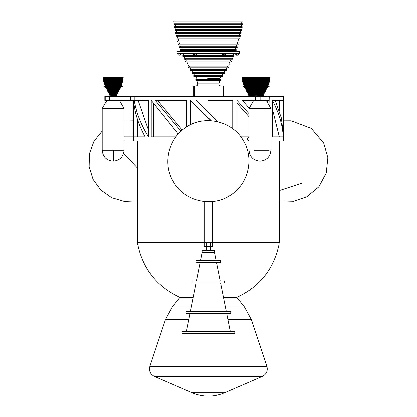 <?xml version="1.0" encoding="UTF-8"?>
<svg xmlns="http://www.w3.org/2000/svg" width="417" height="417" viewBox="0 0 417 417"><rect width="100%" height="100%" fill="white"/><g stroke="black" fill="none" stroke-linecap="round" stroke-linejoin="round"><path stroke-width="0.63" d="M212.435 201.593L212.435 246.431C212.435 251.66 212.435 251.66 212.435 246.431L210.403 246.431L210.403 242.371L206.347 242.371L206.347 246.431L204.32 246.431C204.32 251.66 204.32 251.66 204.32 246.431L204.32 201.593M279.38 140.936L279.38 242.371L210.403 242.371M206.347 242.371L137.37 242.371L137.37 140.936M208.375 100.361L232.936 100.361L232.936 128.926M181.051 131.23L155.228 100.361L186.555 100.361L157.501 100.361L182.292 130.146M104.823 100.361L104.823 96.306L104.823 100.361L148.504 100.361L138.1 100.361L148.504 130.24M279.38 110.938L279.38 100.361L272.311 100.361C278.843 112.413 282.507 124.589 283.305 136.88L272.311 136.88L272.311 100.361M193.28 297.373L179.951 297.373L172.32 306.912L191.372 306.912M279.166 243.679C274.084 268.71 259.958 286.604 236.799 297.373L223.476 297.373M218.263 392.804L224.508 392.804C213.749 397.255 202.996 397.255 192.242 392.804L218.263 392.804M236.611 55.143L238.514 54.955L235.986 55.143L236.611 55.143L236.455 53.996M237.763 55.143L237.94 53.996L235.318 53.996L237.971 53.996M237.669 55.143L236.512 55.143M235.652 53.996L235.761 54.955M235.761 54.09L238.514 54.09L238.514 54.955M178.236 54.09L178.982 54.09L179.086 55.143L178.236 54.955L178.127 53.996M179.086 55.143L180.358 54.955L178.236 54.955M180.238 55.143L180.988 54.955L180.358 54.955L180.42 53.996M180.144 55.143L178.987 55.143M181.098 53.996L180.988 54.955M180.988 54.09L177.793 53.996L177.699 53.423M194.041 55.143L194.666 55.143L194.041 55.143M194.666 55.143L195.943 54.955L194.567 54.955L194.515 53.996M195.823 55.143L196.574 54.955L195.943 54.955L196 53.996M195.724 55.143L194.572 55.143M193.712 53.996L193.822 54.955M193.822 54.09L196.683 53.996M196.183 53.996L193.379 53.996L196.183 53.996M196.574 54.09L196.574 54.955M223.429 55.143L224.706 54.955L222.803 55.143L223.429 55.143L223.277 53.996L225.779 53.996L224.763 53.996L224.706 54.955L225.336 54.955L224.586 55.143M224.487 55.143L223.335 55.143M222.475 53.996L222.584 54.955M222.584 54.09L225.446 53.996M225.779 53.996L222.141 53.996M225.336 54.09L225.336 54.955M223.418 96.306L223.418 85.991L193.332 85.991L193.332 96.306M194.713 85.991L194.713 96.306M242.861 21.809L173.889 21.809L173.889 20.85L242.861 20.85L242.861 21.809M242.522 23.722L174.228 23.722L174.228 24.681L242.522 24.681L242.522 23.722M242.115 26.599L174.64 26.599L174.64 27.553L242.115 27.553L242.115 26.599M241.631 29.471L175.119 29.471L175.119 30.431L241.631 30.431L241.631 29.471M241.078 32.344L175.672 32.344L175.672 33.303L241.078 33.303L241.078 32.344M240.447 35.221L176.302 35.221L176.302 36.18L240.447 36.18L240.447 35.221M239.744 38.093L177.006 38.093L177.006 39.052L239.744 39.052L239.744 38.093M238.967 40.965L177.783 40.965L177.783 41.924L238.967 41.924L238.967 40.965M238.112 43.842L178.643 43.842L178.643 44.801L238.112 44.801L238.112 43.842M237.174 46.714L179.576 46.714L179.576 47.674L237.174 47.674L237.174 46.714M236.158 49.587L180.592 49.587L180.592 50.546L236.158 50.546L236.158 49.587M239.629 51.505L177.121 51.505L177.121 53.423L239.629 53.423L239.629 51.505M233.869 55.336L182.886 55.336L182.886 56.295L233.869 56.295L233.869 55.336M232.592 58.213L184.163 58.213L184.163 59.167L232.592 59.167L232.592 58.213M231.221 61.085L185.529 61.085L185.529 62.044L231.221 62.044L231.221 61.085M229.757 63.957L186.993 63.957L186.993 64.916L229.757 64.916L229.757 63.957M228.193 66.835L188.562 66.835L188.562 67.789L228.193 67.789L228.193 66.835M226.52 69.707L190.23 69.707L190.23 70.666L226.52 70.666L226.52 69.707M224.742 72.579L192.008 72.579L192.008 73.538L224.742 73.538L224.742 72.579M222.845 75.456L193.905 75.456L193.905 76.41L222.845 76.41L222.845 75.456M221.229 76.41L219.868 78.328L207.822 78.328M220.828 79.287L195.922 79.287L195.922 80.246L220.828 80.246L220.828 79.287M173.237 140.936L124.063 140.936L124.063 136.88L133.398 136.88L133.398 140.936M190.731 124.688L190.731 100.361L211.242 120.748M218.023 121.811L196.532 100.361M134.847 100.361L134.847 96.306L269.069 96.306M148.504 100.361L148.504 136.88C140.977 124.824 136.218 112.653 134.222 100.361M133.534 100.361C134.55 112.413 138.413 124.589 145.126 136.88L133.534 136.88L133.534 100.361M186.555 100.361L186.555 127.013M153.539 103.734L153.539 136.88L175.917 136.88L151.215 136.88L151.215 100.361L178.273 134.013M243.512 140.936L248.985 140.936C246.786 139.586 246.786 138.23 248.985 136.88L249.022 136.88M249.022 108.477L249.022 150.287C249.674 156.928 253.317 160.576 259.963 161.223C266.604 160.576 270.252 156.928 270.899 150.287L270.899 108.477L249.022 108.477L253.708 100.361M124.073 136.948L124.073 108.477L102.196 108.477L106.882 100.361M134.847 96.306L130.677 96.306L130.677 100.361M133.325 100.361L133.325 134.097M269.94 106.815L269.69 96.306L283.44 96.306L283.424 134.097M249.204 108.165L242.36 100.361L241.923 100.361L241.923 96.306M283.424 100.361L275.21 100.361L281.35 117.98L283.44 135.489L283.44 140.936L270.899 140.936M236.986 132.455L236.986 100.361L249.022 113.69M248.985 136.88L240.833 136.88M137.495 119.486L137.495 136.88L145.126 136.88M232.733 128.775L232.733 100.361M211.033 120.737L190.731 100.56M267.287 102.217L267.287 100.361M249.022 116.744L236.986 103.124M279.301 136.88L272.311 108.503M241.923 100.361L269.069 100.361M104.829 96.306L130.677 96.306M264.388 87.07L264.764 87.012L264.201 87.07L264.342 86.731L265.076 86.731L263.977 86.564M264.727 87.07L264.779 86.731M264.696 87.07L264.357 87.07M264.107 86.731L264.138 87.012M264.138 86.762L264.977 86.731M268.261 87.07L268.819 87.012L268.079 87.07L268.214 86.731L267.881 86.731L268.949 86.731L268.819 87.012M268.6 87.07L268.652 86.731M268.574 87.07L268.23 87.07M267.98 86.731L268.011 87.012M251.691 87.07L251.743 86.731M251.665 87.07L251.321 87.07M251.946 86.731L251.91 87.012M251.91 86.762L250.945 86.564M255.934 87.07L256.309 87.012L255.887 86.731L256.622 86.731L256.273 87.07M256.241 87.07L255.902 87.07M255.652 86.731L255.684 87.012M255.684 86.762L256.523 86.731M265.801 96.306L254.125 96.306M270.096 77.27L241.891 77.27L241.891 76.989L270.096 76.989L270.096 77.27M249.924 78.115L269.997 78.115L269.997 77.833L241.99 77.833L241.99 78.115L249.924 78.115L249.924 77.833M250.044 78.959L269.877 78.959L269.877 78.677L242.11 78.677L242.11 78.959L250.044 78.959L250.044 78.677M250.184 79.803L269.736 79.803L269.736 79.522L242.256 79.522L242.256 79.803L250.184 79.803L250.184 79.522M250.351 80.648L269.575 80.648L269.575 80.366L242.418 80.366L242.418 80.648L250.351 80.648L250.351 80.366M250.534 81.497L269.387 81.497L269.387 81.211L242.6 81.211L242.6 81.497L250.534 81.497L250.534 81.211M250.742 82.342L269.184 82.342L269.184 82.06L242.809 82.06L242.809 82.342L250.742 82.342L250.742 82.06M250.971 83.186L268.955 83.186L268.955 82.905L243.038 82.905L243.038 83.186L250.971 83.186L250.971 82.905M251.222 84.031L268.704 84.031L268.704 83.749L243.288 83.749L243.288 84.031L251.222 84.031L251.222 83.749M251.498 84.875L268.428 84.875L268.428 84.594L243.564 84.594L243.564 84.875L251.498 84.875L251.498 84.594M251.795 85.72L268.126 85.72L268.126 85.438L243.862 85.438L243.862 85.72L251.795 85.72L251.795 85.438M250.773 86.564L269.147 86.564L269.147 86.001L242.84 86.001L242.84 86.564L250.773 86.564L250.773 86.001M252.467 87.408L267.453 87.408L267.453 87.127L244.534 87.127L244.534 87.408L252.467 87.408L252.467 87.127M252.843 88.253L267.078 88.253L267.078 87.971L244.909 87.971L244.909 88.253L252.843 88.253L252.843 87.971M253.244 89.097L266.677 89.097L266.677 88.816L245.316 88.816L245.316 89.097L253.244 89.097L253.244 88.816M253.677 89.942L266.244 89.942L266.244 89.66L245.743 89.66L245.743 89.942L253.677 89.942L253.677 89.66M254.135 90.786L265.785 90.786L265.785 90.505L246.207 90.505L246.207 90.786L254.135 90.786L254.135 90.505M254.625 91.631L265.295 91.631L265.295 91.349L246.697 91.349L246.697 91.631L254.625 91.631L254.625 91.349M255.152 92.475L264.774 92.475L264.774 92.193L247.218 92.193L247.218 92.475L255.152 92.475L255.152 92.193M255.71 93.319L264.216 93.319L264.216 93.038L247.776 93.038L247.776 93.319L255.71 93.319L255.71 93.038M262.804 93.882L256.58 93.882L256.184 93.319M263.622 94.164L256.299 94.164L256.299 94.45L263.622 94.45L263.622 94.164M243.419 87.07L243.794 87.012L243.038 86.731L244.112 86.731L243.168 87.012M243.757 87.07L243.809 86.731M243.731 87.07L243.392 87.07M244.013 86.731L243.981 87.012M248 87.07L248.376 87.012L247.953 86.731L248.688 86.731L247.62 86.731L247.75 87.012M248.339 87.07L248.391 86.731M248.313 87.07L247.974 87.07M247.75 86.762L248.595 86.731M254.125 96.139L246.343 96.306M253.578 93.882L249.027 93.882M255.689 94.164L248.37 94.164L248.37 94.45L255.689 94.45L255.689 94.164M104.276 86.762L104.526 87.07L104.146 86.731L105.214 86.731L104.276 87.012M104.526 87.07L104.865 87.07M104.834 87.07L104.495 87.07M105.115 86.731L105.084 87.012M105.084 86.762L104.479 86.731M109.108 87.07L109.478 87.012L109.061 86.731M109.447 87.07L109.499 86.731M109.416 87.07L109.077 87.07M108.827 86.731L108.858 87.012M108.858 86.762L109.697 86.731M109.551 86.731L108.728 86.731L109.551 86.731M117.563 87.07L117.933 87.012L117.375 87.07L117.516 86.731L118.251 86.731L117.902 87.07M117.87 87.07L117.531 87.07M117.281 86.731L117.313 87.012M117.313 86.762L118.152 86.731M118.251 86.731L117.182 86.731M121.436 87.07L121.993 87.012L121.248 87.07L121.389 86.731L121.055 86.731L121.837 86.731M121.774 87.07L121.827 86.731M121.743 87.07L121.404 87.07M121.154 86.731L121.185 87.012M121.185 86.762L121.993 87.012M117.558 96.306L108.712 96.306M113.622 77.27L102.999 77.27L102.999 76.989L123.27 76.989L123.27 77.27L113.622 77.27M113.617 77.833L103.098 77.833L103.098 78.115L123.171 78.115L123.171 77.833L113.617 77.833M113.612 78.677L103.218 78.677L103.218 78.959L123.051 78.959L123.051 78.677L113.612 78.677M113.606 79.522L103.359 79.522L103.359 79.803L122.911 79.803L122.911 79.522L113.606 79.522M113.596 80.366L103.52 80.366L103.52 80.648L122.749 80.648L122.749 80.366L113.596 80.366M113.586 81.211L103.708 81.211L103.708 81.497L122.562 81.497L122.562 81.211L113.586 81.211M113.58 82.06L103.916 82.06L103.916 82.342L122.358 82.342L122.358 82.06L113.58 82.06M113.565 82.905L104.141 82.905L104.141 83.186L122.129 83.186L122.129 82.905L113.565 82.905M113.554 83.749L104.396 83.749L104.396 84.031L121.873 84.031L121.873 83.749L113.554 83.749M113.544 84.594L104.672 84.594L104.672 84.875L121.602 84.875L121.602 84.594L113.544 84.594M113.528 85.438L104.969 85.438L104.969 85.72L121.3 85.72L121.3 85.438L113.528 85.438M113.575 86.001L103.948 86.001L103.948 86.564L122.322 86.564L122.322 86.001L113.575 86.001M113.497 87.127L105.642 87.127L105.642 87.408L120.628 87.408L120.628 87.127L113.497 87.127M113.476 87.971L106.017 87.971L106.017 88.253L120.252 88.253L120.252 87.971L113.476 87.971M113.455 88.816L106.418 88.816L106.418 89.097L119.851 89.097L119.851 88.816L113.455 88.816M113.434 89.66L106.851 89.66L106.851 89.942L119.418 89.942L119.418 89.66L113.434 89.66M113.414 90.505L107.31 90.505L107.31 90.786L118.96 90.786L118.96 90.505L113.414 90.505M113.393 91.349L107.8 91.349L107.8 91.631L118.47 91.631L118.47 91.349L113.393 91.349M113.367 92.193L108.326 92.193L108.326 92.475L117.943 92.475L117.943 92.193L113.367 92.193M113.341 93.038L108.884 93.038L108.884 93.319L117.391 93.319L117.391 93.038L113.341 93.038M116.911 93.319L116.515 93.882L109.754 93.882L109.358 93.319M113.309 94.164L109.473 94.164L109.473 94.45L116.796 94.45L116.796 94.164L113.309 94.164M206.347 250.487L206.347 246.431L210.403 246.431L210.403 250.487M208.375 333.668L181.963 333.668L181.963 331.635L234.787 331.635L234.787 333.668L208.375 333.668M208.375 250.487L202.25 250.487L202.25 252.514L214.5 252.514L214.5 250.487L208.375 250.487M208.375 260.63L196.162 260.63L196.162 262.658L220.588 262.658L220.588 260.63L208.375 260.63M208.375 280.917L192.107 280.917L192.107 282.945L224.643 282.945L224.643 280.917L208.375 280.917M208.375 311.348L186.018 311.348L186.018 313.376L230.731 313.376L230.731 311.348L208.375 311.348M188.87 319.427L165.513 319.427L149.865 366.366C148.775 370.854 150.266 374.195 154.337 376.379L262.413 376.379L224.508 392.804M149.865 366.366L266.885 366.366C267.975 370.854 266.484 374.195 262.413 376.379M227.885 319.427L251.237 319.427L266.885 366.366M225.378 306.912L244.43 306.912L251.237 319.427M239.056 53.423L239.056 53.902L238.013 53.902M181.431 53.996L177.908 53.902M197.017 53.996L193.379 53.996M219.868 80.246L219.102 83.119L197.648 83.119C198.184 84.703 197.632 85.662 195.99 85.991M269.158 150.287L254.042 150.287M124.063 150.287L102.196 150.287L102.196 108.477M113.659 150.287C113.627 156.881 113.45 160.529 113.137 161.223C106.491 160.576 102.848 156.928 102.196 150.287M109.306 100.361L109.306 96.306M105.23 100.361L105.23 96.306M267.902 100.361L267.902 96.306M260.797 100.361L260.797 96.306M255.423 100.361L255.423 96.306M265.108 86.564L263.977 86.705M268.011 86.762L268.819 86.762M256.622 86.731L255.553 86.731M263.341 94.45L263.117 95.295L256.809 95.295L256.319 96.139M243.168 86.762L243.981 86.762M248.688 86.731L247.62 86.731M255.407 94.45L255.183 95.295L248.876 95.295L248.391 96.139M109.796 86.731L108.728 86.731M116.515 94.45L116.286 95.295L109.984 95.295L109.494 96.139M243.559 141.014C232.983 121.274 204.815 114.378 186.29 127.185C168.536 138.105 162.385 163.49 173.128 181.317C183.652 201.119 211.862 208.093 230.424 195.286C248.245 184.345 254.391 158.861 243.559 141.014L242.407 139.288M137.37 168.02L123.64 153.336M302.163 183.157L279.38 190.616M137.584 243.679C142.666 268.71 156.792 286.604 179.951 297.373M154.337 376.379L192.242 392.804M165.513 319.427L172.32 306.912M236.799 297.373L244.43 306.912M235.224 53.423L235.318 53.996M181.531 53.902L181.531 53.423M193.28 53.902L193.28 53.423M197.111 53.902L197.111 53.423M222.042 53.902L222.042 53.423M225.873 53.423L225.873 53.902M219.102 83.119C218.565 84.703 219.118 85.662 220.76 85.991M196.881 80.246L197.648 83.119M241.797 21.809L241.563 23.722M174.952 21.809L175.187 23.722M241.438 24.681L241.156 26.599M175.312 24.681L175.593 26.599M241 27.553L240.672 29.471M175.75 27.553L176.078 29.471M240.494 30.431L240.119 32.344M176.255 30.431L176.631 32.344M239.916 33.303L239.494 35.221M176.834 33.303L177.261 35.221M239.264 36.18L238.79 38.093M177.486 36.18L177.96 38.093M238.54 39.052L238.008 40.965M178.215 39.052L178.742 40.965M237.732 41.924L237.153 43.842M179.018 41.924L179.597 43.842M236.851 44.801L236.215 46.714M179.899 44.801L180.535 46.714M235.886 47.674L235.198 49.587M180.863 47.674L181.551 49.587M234.839 50.546L234.474 51.505M181.911 50.546L182.276 51.505M233.713 53.423L232.91 55.336M183.042 53.423L183.84 55.336M232.493 56.295L231.633 58.213M184.257 56.295L185.117 58.213M231.185 59.167L230.262 61.085M185.565 59.167L186.488 61.085M229.788 62.044L228.797 63.957M186.967 62.044L187.952 63.957M228.287 64.916L227.234 66.835M188.463 64.916L189.516 66.835M226.686 67.789L225.561 69.707M190.063 67.789L191.189 69.707M224.982 70.666L223.783 72.579M191.768 70.666L192.967 72.579M223.163 73.538L221.891 75.456M193.587 73.538L194.864 75.456M195.521 76.41L196.881 78.328L196.881 79.287M219.868 79.287L219.868 78.328M270.899 108.477L266.213 100.361M113.137 161.223C119.778 160.576 123.427 156.928 124.073 150.287L124.073 140.868M124.073 108.477L119.387 100.361M133.315 135.489L133.315 136.88M263.117 95.295L263.601 96.139M256.58 94.45L256.809 95.295M249.825 77.27L249.825 76.989M250.137 77.27L250.205 77.833M269.789 77.27L269.716 77.833M250.242 78.115L250.325 78.677M269.679 78.115L269.596 78.677M250.372 78.959L250.466 79.522M269.554 78.959L269.455 79.522M250.518 79.803L250.633 80.366M269.403 79.803L269.293 80.366M250.69 80.648L250.815 81.211M269.231 80.648L269.106 81.211M250.883 81.497L251.024 82.06M269.043 81.497L268.902 82.06M251.097 82.342L251.253 82.905M268.829 82.342L268.673 82.905M251.331 83.186L251.503 83.749M268.59 83.186L268.423 83.749M251.592 84.031L251.779 84.594M268.329 84.031L268.147 84.594M251.873 84.875L252.077 85.438M268.048 84.875L267.844 85.438M252.181 85.72L252.29 86.001M267.74 85.72L267.631 86.001M252.514 86.564L252.749 87.127M267.406 86.564L267.172 87.127M252.874 87.408L253.124 87.971M267.052 87.408L266.797 87.971M253.255 88.253L253.526 88.816M266.666 88.253L266.395 88.816M253.666 89.097L253.958 89.66M266.255 89.097L265.963 89.66M254.109 89.942L254.417 90.505M265.817 89.942L265.504 90.505M254.578 90.786L254.907 91.349M265.342 90.786L265.014 91.349M255.079 91.631L255.433 92.193M264.842 91.631L264.493 92.193M255.616 92.475L255.991 93.038M264.31 92.475L263.935 93.038M263.341 94.164L263.742 93.319M256.58 94.164L256.58 93.882M255.183 95.295L255.668 96.139M248.652 94.45L248.876 95.295M242.204 77.27L242.272 77.833M242.313 78.115L242.392 78.677M242.439 78.959L242.538 79.522M242.59 79.803L242.699 80.366M242.757 80.648L242.882 81.211M242.949 81.497L243.09 82.06M243.163 82.342L243.32 82.905M243.403 83.186L243.57 83.749M243.658 84.031L243.846 84.594M243.945 84.875L244.143 85.438M244.253 85.72L244.357 86.001M244.581 86.564L244.815 87.127M244.941 87.408L245.196 87.971M245.326 88.253L245.597 88.816M245.738 89.097L246.025 89.66M246.176 89.942L246.489 90.505M246.645 90.786L246.979 91.349M247.151 91.631L247.5 92.193M247.682 92.475L248.058 93.038M255.809 93.319L255.407 94.164M248.251 93.319L248.652 94.164M116.286 95.295L116.776 96.139M109.754 94.45L109.984 95.295M103.312 77.27L103.38 77.833M122.958 77.27L122.89 77.833M103.416 78.115L103.499 78.677M122.853 78.115L122.77 78.677M103.546 78.959L103.64 79.522M122.723 78.959L122.629 79.522M103.692 79.803L103.802 80.366M122.577 79.803L122.468 80.366M103.864 80.648L103.989 81.211M122.405 80.648L122.28 81.211M104.057 81.497L104.198 82.06M122.212 81.497L122.077 82.06M104.271 82.342L104.422 82.905M121.999 82.342L121.847 82.905M104.505 83.186L104.677 83.749M121.764 83.186L121.592 83.749M104.766 84.031L104.954 84.594M121.503 84.031L121.321 84.594M105.048 84.875L105.251 85.438M121.222 84.875L121.019 85.438M105.355 85.72L105.465 86.001M120.914 85.72L120.805 86.001M105.689 86.564L105.923 87.127M120.581 86.564L120.346 87.127M106.043 87.408L106.299 87.971M120.226 87.408L119.971 87.971M106.429 88.253L106.7 88.816M119.841 88.253L119.57 88.816M106.841 89.097L107.133 89.66M119.429 89.097L119.137 89.66M107.284 89.942L107.591 90.505M118.986 89.942L118.678 90.505M107.753 90.786L108.081 91.349M118.517 90.786L118.188 91.349M108.253 91.631L108.608 92.193M118.016 91.631L117.662 92.193M108.79 92.475L109.165 93.038M117.485 92.475L117.109 93.038M109.754 94.164L109.754 93.882M116.515 94.164L116.515 93.882M200.624 260.63L202.25 252.514M216.126 260.63L214.5 252.514M196.569 280.917L200.223 262.658M220.181 280.917L216.532 262.658M190.48 311.348L196.162 282.945M226.269 311.348L220.588 282.945M186.425 331.635L190.079 313.376M230.325 331.635L226.676 313.376M133.325 120.847L124.073 120.987M102.196 131.042L93.955 141.321L89.441 153.701L89.134 166.873L93.064 179.451L100.815 190.105L111.574 197.715L124.203 201.474L137.37 200.989M283.424 120.847L291.108 120.815L311.27 128.384L323.675 142.974L327.866 157.782L326.24 173.086L318.869 186.879L306.829 196.86L293.5 201.343L279.38 200.989"/></g></svg>
